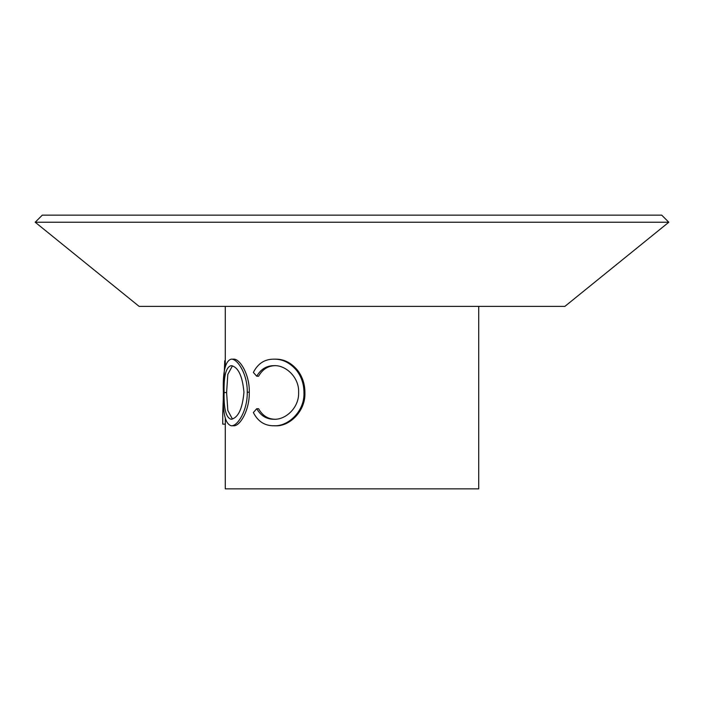 <?xml version="1.0" encoding="UTF-8"?>
<svg xmlns="http://www.w3.org/2000/svg" width="704" height="704" viewBox="0 0 704 704"><rect width="100%" height="100%" fill="white"/><g stroke="black" fill="none" stroke-linecap="round" stroke-linejoin="round"><path stroke-width="1.06" d="M222.746 424.151L222.746 413.327L222.746 424.151M661.707 215.142L42.293 215.142L35.2 222.235L668.8 222.235L661.707 215.142M668.8 222.235L564.89 306.381L139.11 306.381L35.2 222.235M256.731 408.716C260.779 415.774 266.561 419.294 274.085 419.276C285.921 419.83 299.279 407.387 298.619 392.401C299.297 377.318 285.683 364.83 273.759 365.658C266.429 365.746 260.753 369.266 256.731 376.218L253.37 372.451C257.831 363.59 264.616 359.163 273.733 359.163C282.339 358.943 289.907 362.63 296.454 370.242C301.506 376.754 304.005 384.287 303.961 392.832C304.77 410.978 288.341 426.721 273.794 425.77C264.678 425.823 257.866 421.406 253.37 412.518L256.731 408.716L258.597 408.716C262.566 415.782 268.242 419.302 275.607 419.276M275.299 365.658C268.101 365.746 262.539 369.266 258.597 376.218L256.731 376.218M273.733 359.163L275.264 359.163C283.703 358.943 291.13 362.63 297.537 370.242C302.5 376.754 304.946 384.287 304.902 392.832C305.703 410.978 289.582 426.73 275.326 425.77L273.794 425.77M233.508 359.163C239.659 358.38 249.726 374.414 249.295 392.19C249.709 409.93 240.029 426.334 233.684 425.77L231.317 425.77C225.262 424.169 222.622 413.072 223.397 392.489C222.64 372.143 225.218 361.038 231.132 359.163L233.508 359.163M225.28 306.381L225.28 366.335M225.298 418.704L225.359 424.151L222.834 424.151M225.28 424.151L225.28 488.858L478.72 488.858L478.72 306.381M296.454 370.242L297.537 370.242M303.961 392.832L304.902 392.832M231.132 359.163C237.415 358.389 247.676 374.422 247.245 392.19L249.295 392.19M247.245 392.19C247.658 409.93 237.785 426.342 231.317 425.77M231.22 365.658C226.081 366.872 223.714 375.822 224.101 392.506C223.731 409.015 226.098 417.938 231.22 419.276C238.225 417.771 242.466 408.751 243.954 392.216C242.414 375.813 238.172 366.96 231.22 365.658M232.461 365.825L227.806 374.37L226.609 392.506L224.101 392.506M226.609 392.506L227.814 410.476L232.443 419.082M222.746 413.327L224.726 360.791L225.28 360.791"/></g></svg>
